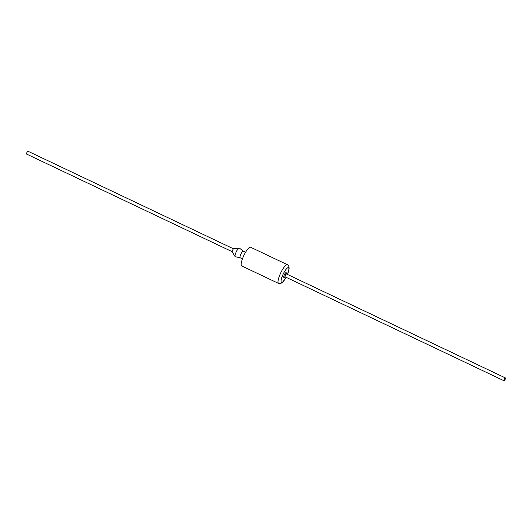 <?xml version="1.0" encoding="UTF-8"?>
<svg xmlns="http://www.w3.org/2000/svg" width="532" height="532" viewBox="0 0 532 532"><rect width="100%" height="100%" fill="white"/><g stroke="black" fill="none" stroke-linecap="round" stroke-linejoin="round"><path stroke-width="0.8" d="M243.357 251.204A3.658 0.911 115.4 0 0 243.317 251.177A3.658 0.911 115.4 0 0 241.069 253.797A3.658 0.911 115.4 0 0 240.178 257.787A3.658 0.911 115.4 0 0 240.225 257.807M243.337 251.19L239.427 248.092A4.781 1.19 115.4 0 0 239.174 248.032A4.781 1.19 115.4 0 0 236.427 251.476A4.781 1.19 115.4 0 0 235.117 256.57A4.781 1.19 115.4 0 0 235.324 256.723L240.198 257.801M239.174 248.032L233.741 248.683A1.829 0.452 115.4 0 0 232.69 250A1.829 0.452 115.4 0 0 232.191 251.949L235.117 256.57M232.145 251.669L26.6 154.074A1.576 0.392 -64.6 0 1 26.986 152.358A1.576 0.392 -64.6 0 1 27.95 151.228L233.495 248.823M505.014 379.642A1.576 0.392 115.4 0 0 505.4 377.926A1.576 0.392 115.4 0 0 504.436 379.05A1.576 0.392 115.4 0 0 504.05 380.772A1.576 0.392 115.4 0 0 505.014 379.642M505.4 377.926L286.495 273.987A1.576 0.392 115.4 0 0 285.531 275.117A1.576 0.392 115.4 0 0 285.145 276.833L504.05 380.772M286.761 274.113A1.968 0.492 115.4 0 0 286.735 273.701A1.968 0.492 115.4 0 0 285.458 275.037A1.968 0.492 115.4 0 0 285.072 277.199A1.968 0.492 115.4 0 0 285.411 276.959M286.735 273.701L286.216 272.703A2.667 0.665 115.4 0 0 284.494 274.512A2.667 0.665 115.4 0 0 283.975 277.431L285.072 277.199M244.268 254.635A10.354 2.574 -64.6 0 1 250.619 247.234L287.46 264.723A10.354 2.574 -64.6 0 0 281.102 272.125A10.354 2.574 -64.6 0 0 278.575 283.436L241.734 265.947A10.354 2.574 -64.6 0 1 244.268 254.635M287.446 274.439A8.106 2.015 115.4 0 0 288.364 267.656A8.106 2.015 115.4 0 0 283.49 273.488A8.106 2.015 115.4 0 0 281.282 282.14A8.106 2.015 115.4 0 0 286.096 277.285M243.317 251.177L245.571 252.248M287.513 274.472L289.189 268.168L288.696 265.88L287.46 264.723M286.163 277.318L282.352 282.585L280.238 283.669L278.575 283.436M240.178 257.787L242.432 258.858"/></g></svg>
